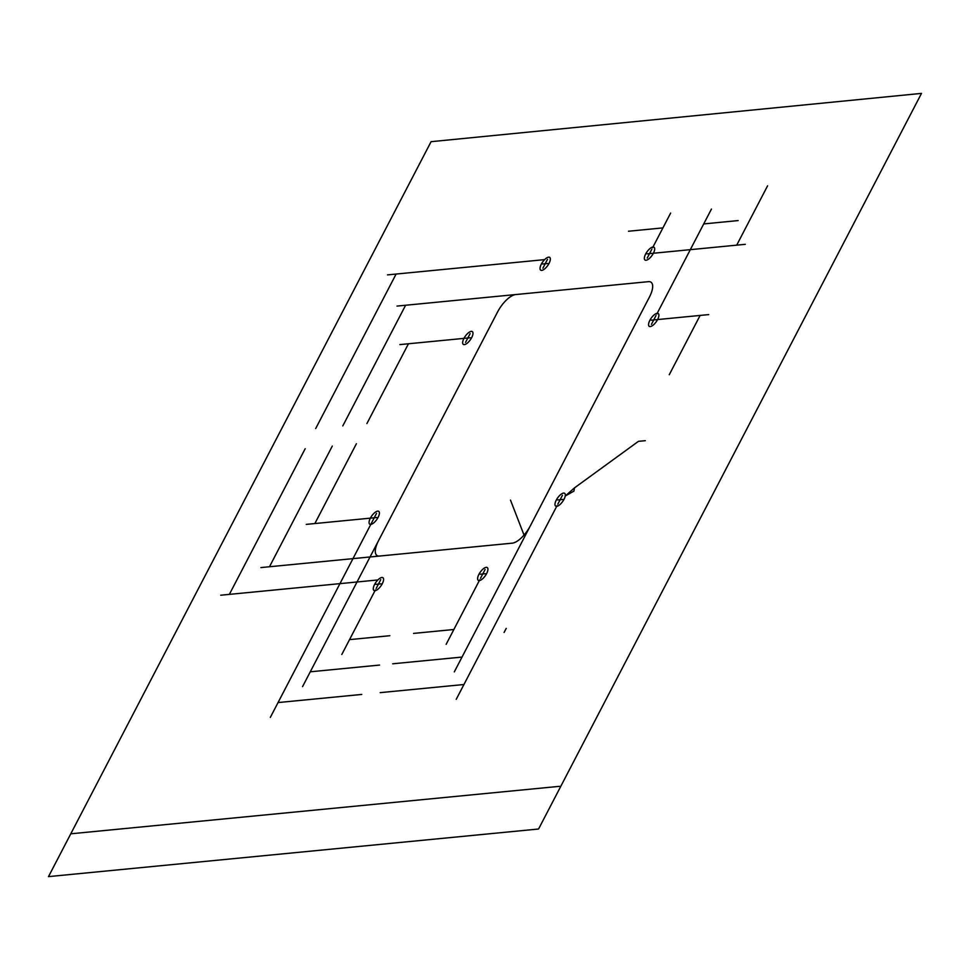 <?xml version="1.0" encoding="UTF-8"?>
<svg xmlns="http://www.w3.org/2000/svg" width="970" height="970" viewBox="0 0 970 970"><rect width="100%" height="100%" fill="white"/><g stroke="black" fill="none" stroke-linecap="round" stroke-linejoin="round"><path stroke-width="1.45" d="M504.085 632.488L506.231 628.378M471.675 337.621A7.833 3.104 -54.8 0 1 462.908 343.938A7.833 3.104 -54.8 0 1 468.898 332.431A7.833 3.104 -54.8 0 1 471.675 337.621M378.094 517.398A7.833 3.104 -54.8 0 1 369.315 523.715A7.833 3.104 -54.8 0 1 375.305 512.208A7.833 3.104 -54.8 0 1 378.094 517.398M653.38 253.255A7.833 3.104 -54.8 0 1 644.613 259.56A7.833 3.104 -54.8 0 1 650.591 248.065A7.833 3.104 -54.8 0 1 653.38 253.255M549.044 263.379A7.833 3.104 -54.8 0 1 540.278 269.696A7.833 3.104 -54.8 0 1 546.268 258.202A7.833 3.104 -54.8 0 1 549.044 263.379M563.994 499.344A7.833 3.104 -54.8 0 1 555.228 505.649A7.833 3.104 -54.8 0 1 561.206 494.154A7.833 3.104 -54.8 0 1 563.994 499.344M657.587 319.566A7.833 3.104 -54.8 0 1 648.809 325.871A7.833 3.104 -54.8 0 1 654.798 314.377A7.833 3.104 -54.8 0 1 657.587 319.566M382.289 583.71A7.833 3.104 -54.8 0 1 373.523 590.027A7.833 3.104 -54.8 0 1 379.512 578.532A7.833 3.104 -54.8 0 1 382.289 583.71M486.625 573.585A7.833 3.104 -54.8 0 1 477.858 579.89A7.833 3.104 -54.8 0 1 483.848 568.396A7.833 3.104 -54.8 0 1 486.625 573.585M515.652 294.565L648.445 281.664A19.291 7.627 -54.8 0 1 649.415 297.087L530.311 525.885A19.291 7.627 -54.8 0 1 512.318 543.151L379.525 556.053A19.291 7.627 -54.8 0 1 378.555 540.63L497.658 311.819A19.291 7.627 -54.8 0 1 515.652 294.565M524.03 535.076L510.487 500.096M645.28 440.683L638.454 441.338L574.519 487.849L565.219 496.022L573.913 491.123L574.519 487.849M557.58 499.962L562.709 499.465M562.442 495.306L557.847 504.133M651.173 320.185L656.29 319.688M656.023 315.529L651.428 324.356M646.966 253.873L652.095 253.376M651.828 249.217L647.232 258.032M542.63 264.01L547.759 263.513M547.492 259.342L542.897 268.169M465.26 338.251L470.389 337.754M470.123 333.583L465.527 342.41M371.68 518.029L376.796 517.531M376.542 513.36L371.946 522.187M375.875 584.34L381.004 583.843M380.737 579.672L376.142 588.499M480.211 574.204L485.339 573.707M485.073 569.548L480.477 578.362M314.862 523.545L356.402 443.726M366.902 423.575L408.443 343.768M370.795 518.113L306.253 524.382M464.387 338.336L399.846 344.605M269.478 566.747L332.298 446.079M342.798 425.915L405.605 305.247M400.076 554.052L260.881 567.583M536.204 292.564L397.009 306.083M310.267 671.798L379.561 665.068M392.729 663.795L462.023 657.066M387.175 524.067L302.555 686.627M538.932 509.323L454.312 671.883M349.527 639.63L389.843 635.714M413.547 633.41L453.863 629.494M375.354 590.015L341.816 654.459M479.689 579.89L446.151 644.322M278.038 702.571L361.774 694.435M380.216 692.641L463.951 684.517M373.45 519.289L270.327 717.4M557.059 505.649L456.227 699.334M229.356 594.38L305.186 448.71M315.686 428.546L396.112 274.049M377.294 580.011L220.748 595.216M544.049 259.681L387.503 274.886M736.703 245.155L767.573 185.852M669.251 374.735L700.122 315.432M652.968 253.291L745.312 244.319M657.175 319.603L708.73 314.595M703.711 223.924L738.134 220.578M628.511 231.236L662.922 227.889M656.823 314.013L711.434 209.096M652.616 247.689L670.646 213.06M921.5 93.387L431.08 141.681L48.5 876.613L538.568 829.01L921.5 93.387M559.617 786.318L70.786 833.8"/></g></svg>
